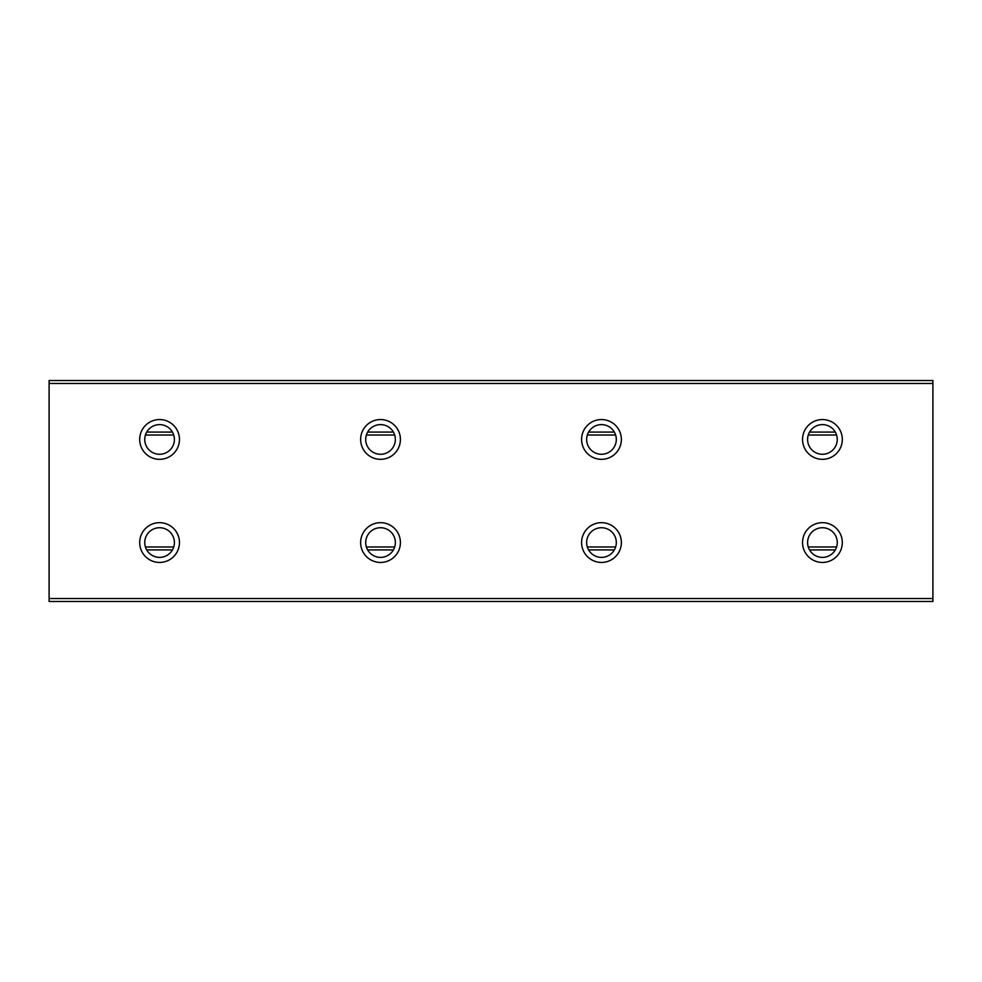 <?xml version="1.0" encoding="UTF-8"?>
<svg xmlns="http://www.w3.org/2000/svg" width="982" height="982" viewBox="0 0 982 982"><rect width="100%" height="100%" fill="white"/><g stroke="black" fill="none" stroke-linecap="round" stroke-linejoin="round"><path stroke-width="1.47" d="M145.422 435.026L173.728 435.026M366.372 435.026L394.678 435.026M587.322 435.026L615.628 435.026M808.272 435.026L836.578 435.026M835.289 432.08L809.561 432.08M614.339 432.08L588.611 432.08M393.389 432.08L367.661 432.08M172.439 432.08L146.711 432.08M836.578 546.974L808.272 546.974M615.628 546.974L587.322 546.974M394.678 546.974L366.372 546.974M173.728 546.974L145.422 546.974M146.711 549.92L172.439 549.92M367.661 549.92L393.389 549.92M588.611 549.92L614.339 549.92M809.561 549.92L835.289 549.92M932.9 383.471L932.9 380.525L49.1 380.525L49.1 383.471L932.9 383.471L932.9 598.529L49.1 598.529L49.1 601.475L932.9 601.475L932.9 598.529M49.1 598.529L49.1 383.471M842.311 542.555A19.886 19.886 0 0 1 822.425 562.441A19.886 19.886 0 0 1 802.539 542.555A19.886 19.886 0 0 1 822.425 522.67A19.886 19.886 0 0 1 842.311 542.555M621.361 542.555A19.886 19.886 0 0 1 601.475 562.441A19.886 19.886 0 0 1 581.59 542.555A19.886 19.886 0 0 1 601.475 522.67A19.886 19.886 0 0 1 621.361 542.555M400.411 542.555A19.886 19.886 0 0 1 380.525 562.441A19.886 19.886 0 0 1 360.639 542.555A19.886 19.886 0 0 1 380.525 522.67A19.886 19.886 0 0 1 400.411 542.555M179.46 542.555A19.886 19.886 0 0 1 159.575 562.441A19.886 19.886 0 0 1 139.69 542.555A19.886 19.886 0 0 1 159.575 522.67A19.886 19.886 0 0 1 179.46 542.555M842.311 439.445A19.886 19.886 0 0 1 822.425 459.33A19.886 19.886 0 0 1 802.539 439.445A19.886 19.886 0 0 1 822.425 419.56A19.886 19.886 0 0 1 842.311 439.445M621.361 439.445A19.886 19.886 0 0 1 601.475 459.33A19.886 19.886 0 0 1 581.59 439.445A19.886 19.886 0 0 1 601.475 419.56A19.886 19.886 0 0 1 621.361 439.445M400.411 439.445A19.886 19.886 0 0 1 380.525 459.33A19.886 19.886 0 0 1 360.639 439.445A19.886 19.886 0 0 1 380.525 419.56A19.886 19.886 0 0 1 400.411 439.445M179.46 439.445A19.886 19.886 0 0 1 159.575 459.33A19.886 19.886 0 0 1 139.69 439.445A19.886 19.886 0 0 1 159.575 419.56A19.886 19.886 0 0 1 179.46 439.445M807.597 542.555A14.828 14.828 0 0 0 822.425 557.383A14.828 14.828 0 0 0 837.253 542.555A14.828 14.828 0 0 0 822.425 527.727A14.828 14.828 0 0 0 807.597 542.555M586.647 542.555A14.828 14.828 0 0 0 601.475 557.383A14.828 14.828 0 0 0 616.303 542.555A14.828 14.828 0 0 0 601.475 527.727A14.828 14.828 0 0 0 586.647 542.555M365.697 542.555A14.828 14.828 0 0 0 380.525 557.383A14.828 14.828 0 0 0 395.353 542.555A14.828 14.828 0 0 0 380.525 527.727A14.828 14.828 0 0 0 365.697 542.555M144.747 542.555A14.828 14.828 0 0 0 159.575 557.383A14.828 14.828 0 0 0 174.403 542.555A14.828 14.828 0 0 0 159.575 527.727A14.828 14.828 0 0 0 144.747 542.555M807.597 439.445A14.828 14.828 0 0 0 822.425 454.273A14.828 14.828 0 0 0 837.253 439.445A14.828 14.828 0 0 0 822.425 424.617A14.828 14.828 0 0 0 807.597 439.445M586.647 439.445A14.828 14.828 0 0 0 601.475 454.273A14.828 14.828 0 0 0 616.303 439.445A14.828 14.828 0 0 0 601.475 424.617A14.828 14.828 0 0 0 586.647 439.445M365.697 439.445A14.828 14.828 0 0 0 380.525 454.273A14.828 14.828 0 0 0 395.353 439.445A14.828 14.828 0 0 0 380.525 424.617A14.828 14.828 0 0 0 365.697 439.445M144.747 439.445A14.828 14.828 0 0 0 159.575 454.273A14.828 14.828 0 0 0 174.403 439.445A14.828 14.828 0 0 0 159.575 424.617A14.828 14.828 0 0 0 144.747 439.445"/></g></svg>
